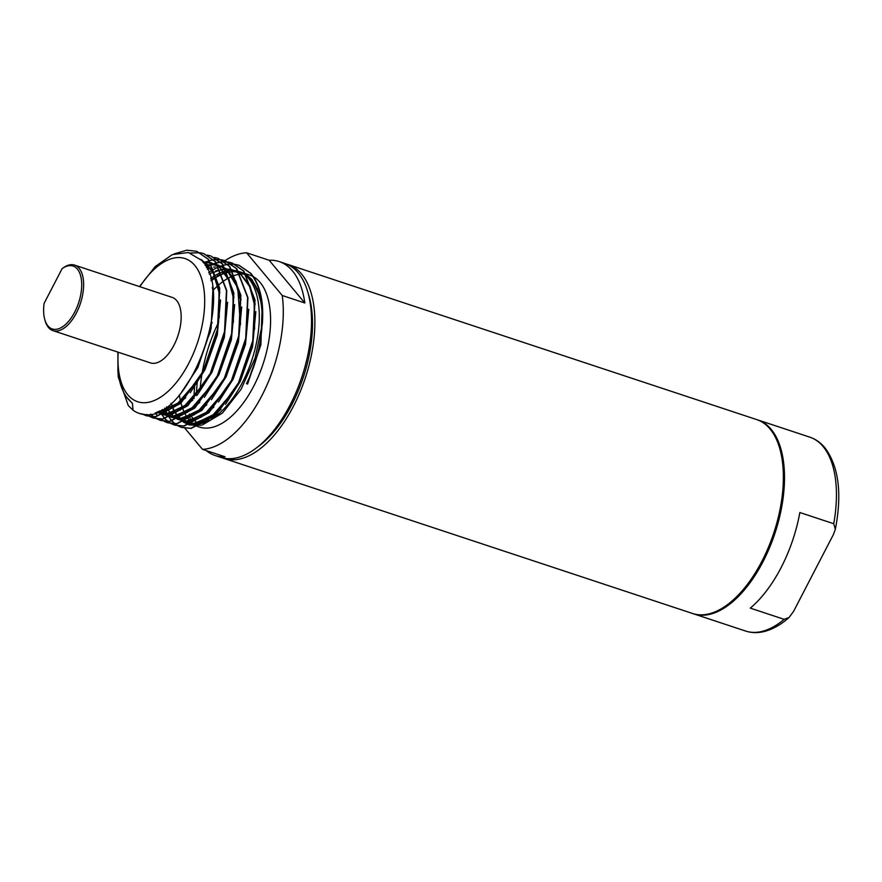 <?xml version="1.0" encoding="UTF-8"?>
<svg xmlns="http://www.w3.org/2000/svg" width="882" height="882" viewBox="0 0 882 882"><rect width="100%" height="100%" fill="white"/><g stroke="black" fill="none" stroke-linecap="round" stroke-linejoin="round"><path stroke-width="1.32" d="M269.175 260.267L304.819 302.978A102.125 51.829 -71.7 0 0 292.515 270.972A102.125 51.829 -71.7 0 0 279.208 261.59A102.125 51.829 -71.7 0 0 269.175 260.267L246.596 252.792L282.24 295.503A102.125 51.829 108.3 0 1 261.833 395.753A102.125 51.829 108.3 0 1 202.496 449.346L184.9 428.244M304.819 302.978L282.24 295.503M224.998 260.653A102.125 51.829 108.3 0 1 246.596 252.792M189.112 419.865A80.041 40.627 -71.7 0 0 192.882 423.525M193.081 423.68A80.041 40.627 -71.7 0 0 194.029 424.374M198.373 426.712L199.409 427.053A80.041 40.627 -71.7 0 0 258.845 375.236A80.041 40.627 -71.7 0 0 260.124 282.427A80.041 40.627 -71.7 0 0 253.388 276.716M252.991 276.496A80.041 40.627 -71.7 0 0 249.694 275.074L245.957 273.839M245.461 274.148A80.041 40.627 -71.7 0 0 244.865 274.093M243.641 274.026A80.041 40.627 -71.7 0 0 241.029 274.093M240.334 274.159A80.041 40.627 -71.7 0 0 237.126 274.71M236.563 274.842A80.041 40.627 -71.7 0 0 235.318 275.195M235.086 275.261A80.041 40.627 -71.7 0 0 232.925 276.011M232.385 276.231A80.041 40.627 -71.7 0 0 230.103 277.246M229.86 277.356A80.041 40.627 -71.7 0 0 228.438 278.084M227.887 278.392A80.041 40.627 -71.7 0 0 224.756 280.3M224.502 280.465A80.041 40.627 -71.7 0 0 219.144 284.544M217.876 285.658A80.041 40.627 -71.7 0 0 212.849 290.586M179.366 394.86A80.041 40.627 -71.7 0 0 180.909 402.798M180.997 403.118A80.041 40.627 -71.7 0 0 183.07 409.48M183.18 409.744A80.041 40.627 -71.7 0 0 185.738 415.036M185.87 415.257A80.041 40.627 -71.7 0 0 188.946 419.678M206.212 450.57A102.125 51.829 -71.7 0 0 215.043 455.487A102.125 51.829 -71.7 0 0 225.075 456.81L202.496 449.346M279.208 261.59L284.853 263.453A102.125 51.829 108.3 0 1 298.16 272.836A102.125 51.829 108.3 0 1 296.528 391.244A102.125 51.829 108.3 0 1 220.687 457.361L215.043 455.487M194.029 398.598A102.125 51.829 108.3 0 1 194.613 386.614M211.085 324.83A102.125 51.829 108.3 0 1 212.143 322.514M192.386 417.638L189.432 414.099A102.125 51.829 -71.7 0 0 190.225 418.961M190.269 419.226A102.125 51.829 -71.7 0 0 190.766 421.662M180.093 418.509A80.041 40.627 -71.7 0 0 184.503 421.728M184.746 421.861A80.041 40.627 -71.7 0 0 188.12 423.327A80.041 40.627 -71.7 0 0 191.416 424.121M191.835 424.187A80.041 40.627 -71.7 0 0 209.343 420.317M211.107 419.325A80.041 40.627 -71.7 0 0 254.402 351.521A80.041 40.627 -71.7 0 0 248.878 278.745M246.662 274.897L252.186 279.803L261.359 299.66M262.252 304.246L260.874 344.84L247.588 384.045L246.464 383.67C265.041 347.398 267.985 297.256 251.05 279.429L247.169 275.702M211.151 280.685L215.462 277.598M216.024 277.235L217.027 276.606M217.27 276.463L220.224 274.853M220.776 274.589L222.374 273.861M222.606 273.762L227.611 272.075M227.843 272.009L228.835 271.788M229.408 271.678L227.754 271.843M233.278 271.226L235.67 271.248M236.596 271.325L238.746 271.634M239.033 271.7L239.86 271.888M240.83 272.152L246.243 274.622M197.855 424.198L196.179 422.191M196.025 421.993L192.552 417.836M196.432 395.643A97.979 49.734 108.3 0 1 197.27 382.49M208.604 336.24A97.979 49.734 108.3 0 1 210.478 331.566M173.6 409.744L176.113 414.297M176.246 414.507L179.41 418.564M179.575 418.741L183.489 422.103M183.699 422.246L189.156 424.892M189.487 424.992L201.316 425.234M202.353 424.981L222.407 413.085L241.073 389.315L255.163 357.872L262.307 324.223C263.707 301.853 259.793 284.886 250.565 273.31L239.011 265.295L235.549 264.435M246.497 383.56L247.588 384.045M117.813 369.326L118.287 377.088L128.276 405.577L133.006 410.163L132.465 403.427L127.923 398.862C122.532 392.27 119.213 382.953 117.968 370.936L117.89 352.116M142.917 414.297L146.191 415.698L155.563 416.657L180.446 403.239L203.169 371.223L217.49 329.129L219.398 288.182L208.24 259.297L196.675 251.282L186.83 250.179L174.272 253.862M149.973 416.635L153.236 418.035L162.619 418.983L187.502 405.577L210.225 373.56L224.546 331.467L226.454 290.52L215.285 261.634L203.731 253.619L200.28 252.759M200.115 252.737L190.435 253.013M146.699 414.507L149.819 416.558M157.029 418.972L160.292 420.372L169.675 421.32L194.558 407.914L217.281 375.897L231.602 333.804L233.51 292.846L222.341 263.972L210.787 255.956L207.336 255.096M150.723 414.055L153.666 416.778M153.81 416.888L156.875 418.884M164.085 421.298L167.348 422.698L176.731 423.658L201.614 410.251L224.337 378.235L238.658 336.13L240.565 295.183L229.397 266.309L217.843 258.283L214.392 257.434M171.13 423.636L174.404 425.036L183.776 425.995L208.67 412.578L231.393 380.561L245.703 338.468L247.621 297.521L236.453 268.635L224.899 260.62L221.448 259.76M163.556 417.252L164.78 418.674M164.912 418.818L167.778 421.442M167.911 421.552L170.987 423.558M178.186 425.973L181.46 427.373L190.832 428.321L215.726 414.915L238.449 382.898L252.759 340.805L254.678 299.858L243.509 270.972L231.955 262.957L228.493 262.097M228.328 262.075L224.701 261.756M224.524 261.756L220.709 261.998M220.533 262.02L216.52 262.858M216.333 262.913L213.94 263.674M213.521 263.828L212.419 264.247M211.371 264.688L209.199 265.702M208.725 265.945L206.322 267.268M170.612 419.589L171.836 421.012M171.968 421.144L174.834 423.779M174.967 423.889L178.043 425.896M235.384 264.402L231.757 264.093M231.58 264.093L227.765 264.335M227.589 264.357L223.576 265.195M223.389 265.239L219.475 266.585M218.427 267.026L214.502 268.966M214.293 269.087L212.496 270.135M211.989 270.443L208.747 272.648M248.217 277.973A80.041 40.627 -71.7 0 0 238.912 271.524M238.405 271.347L238.592 271.402A80.041 40.627 -71.7 0 0 238.405 271.347A80.041 40.627 -71.7 0 0 234.546 270.465M233.3 270.333A80.041 40.627 -71.7 0 0 232.605 270.3M231.172 270.278A80.041 40.627 -71.7 0 0 227.159 270.697M226.928 270.741A80.041 40.627 -71.7 0 0 221.944 272.163M221.713 272.251A80.041 40.627 -71.7 0 0 216.696 274.6M216.454 274.743A80.041 40.627 -71.7 0 0 215.274 275.427M214.712 275.768A80.041 40.627 -71.7 0 0 210.633 278.58M246.695 275.327L240.257 271.954M239.165 265.35L250.885 273.409C256.805 280.619 260.532 290.277 262.064 302.383A85.973 43.637 108.3 0 1 262.307 324.223M172.023 420.979L169.399 417.638M169.278 417.473L168.528 416.315M168.297 415.929L166.896 413.404M166.786 413.184L164.614 408.112M228.647 262.175L232.264 263.057L243.829 271.083L254.997 299.957L253.079 340.904L238.768 383.008L216.046 415.025L191.151 428.432L181.78 427.472L178.362 425.995M178.208 425.918L175.143 423.878M175.011 423.768L172.155 421.111M163.876 417.362L162.343 415.312M162.222 415.135L161.472 413.978M161.241 413.592L160.326 411.993M160.094 411.552L159.763 410.913M206.443 267.489L208.891 266.132M209.365 265.89L212.022 264.655L208.075 265.063M212.22 264.567L213.808 263.939M214.227 263.784L216.454 263.068M216.641 263.012L220.665 262.152M220.853 262.13L224.667 261.855M224.844 261.855L228.482 262.152M221.591 259.837L225.219 260.73L236.773 268.745L247.941 297.62L246.023 338.578L231.712 380.671L208.99 412.688L184.095 426.094L174.724 425.146L171.306 423.658M171.152 423.581L168.098 421.552M167.955 421.442L165.099 418.785M156.82 415.025L155.199 412.853M203.632 262.902L204.922 262.329M205.914 261.932L209.398 260.73M209.585 260.675L213.609 259.815M213.797 259.793L217.611 259.529M217.788 259.529L221.426 259.815M217.997 258.338L229.717 266.408L240.885 295.294L238.967 336.24L224.656 378.334L201.934 410.351L177.039 423.757L167.668 422.809L164.25 421.331M164.096 421.243L161.042 419.215M210.941 256.012L222.661 264.071L233.829 292.956L231.911 333.903L217.6 375.997L194.878 408.013L169.983 421.431L160.612 420.471L157.194 418.994M157.04 418.906L153.986 416.877M203.885 253.674L215.605 261.745L226.773 290.619L224.855 331.566L210.544 373.67L187.822 405.687L162.927 419.093L153.556 418.134L150.138 416.657M149.984 416.58L146.864 414.496M196.829 251.337L208.549 259.407L219.717 288.282L217.799 329.24L203.488 371.333L180.766 403.35L155.871 416.756L146.5 415.808L143.082 414.32M139.499 286.584L155.287 266.485L172.321 254.622L188.406 252.506L201.581 260.333C236.74 293.838 187.987 422.324 144.494 414.485L139.378 413.449M200.06 390.726A97.979 49.734 108.3 0 1 201.912 374.398M202.077 373.362A97.979 49.734 108.3 0 1 218.714 321.963M308.248 293.651A97.979 49.734 108.3 0 1 257.478 447.075M133.006 410.163A85.973 43.637 -71.7 0 0 139.312 413.426A85.973 43.637 -71.7 0 0 144.494 414.485M118.188 352.216A75.4 38.268 -71.7 0 0 127.813 394.805A75.4 38.268 -71.7 0 0 188.858 363.141A75.4 38.268 -71.7 0 0 194.845 265.493A75.4 38.268 -71.7 0 0 139.863 286.705M286.529 264.071A102.125 51.829 108.3 0 1 288.238 264.578A102.125 51.829 108.3 0 1 301.545 273.96A102.125 51.829 108.3 0 1 299.913 392.369A102.125 51.829 108.3 0 1 224.072 458.475A102.125 51.829 108.3 0 1 222.407 457.857M74.628 265.118L172.166 297.399A34.497 17.508 108.3 0 1 176.665 300.564A34.497 17.508 108.3 0 1 176.113 340.573A34.497 17.508 108.3 0 1 150.491 362.899L52.953 330.629A34.497 17.508 108.3 0 1 48.466 327.465A34.497 17.508 108.3 0 1 45.247 321.103L44.861 319.802A33.119 16.813 -71.7 0 0 47.948 325.91A33.119 16.813 -71.7 0 0 74.761 311.996A33.119 16.813 -71.7 0 0 77.384 269.098A33.119 16.813 -71.7 0 0 62.093 268.679L64.188 267.18A34.497 17.508 108.3 0 1 74.628 265.118A34.497 17.508 108.3 0 1 79.126 268.293A34.497 17.508 108.3 0 1 78.575 308.292A34.497 17.508 108.3 0 1 52.953 330.629M288.238 264.578L756.723 419.589A102.125 51.829 108.3 0 1 770.03 428.972A102.125 51.829 108.3 0 1 768.398 547.38A102.125 51.829 108.3 0 1 692.557 613.486L224.072 458.475M62.093 268.679L44.1 303.386A33.119 16.813 -71.7 0 0 44.861 319.802M779.743 448.442A100.746 51.134 108.3 0 1 728.245 604.06M757.285 419.777A102.125 51.829 108.3 0 1 757.847 419.953A102.125 51.829 108.3 0 1 771.166 429.347A102.125 51.829 108.3 0 1 769.523 547.755A102.125 51.829 108.3 0 1 693.693 613.861A102.125 51.829 108.3 0 1 693.131 613.674M833.722 523.721L799.853 512.519A102.125 51.829 108.3 0 1 750.295 608.128L784.153 619.329L789.048 617.499L793.524 611.48L833.391 534.569L835.342 529.321L833.722 523.721A102.125 51.829 -71.7 0 0 823.093 446.524A102.125 51.829 -71.7 0 0 809.775 437.141L757.847 419.953M132.465 403.427L126.402 396.867M212.353 287.278L212.838 290.498L211.118 328.457L197.888 367.485L181.306 392.556M200.666 259.352L213.323 271.524L219.872 292.67M220.544 299.946L217.259 335.127L204.944 369.812L190.236 392.711M185.716 397.738L172.96 407.826L160.91 411.938L157.349 412.026M201.25 259.97L202.199 260.091M227.6 302.283L224.315 337.464L212 372.149L197.292 395.048M192.772 400.075L180.016 410.163L167.966 414.275L164.769 414.375M164.261 414.353L156.665 412.302M203.191 262.307L210.809 262.715M211.107 262.781L218.56 266.121M219.001 266.441L228.813 278.855L233.984 297.344M234.656 304.61L231.371 339.802L219.056 374.486L204.348 397.385M199.828 402.401L187.072 412.5L175.022 416.613L171.825 416.712M171.317 416.69L163.909 414.727M163.655 414.606L158.936 411.321M205.385 265.581L211.945 264.523M212.187 264.512L217.865 265.052M218.163 265.118L225.616 268.459M226.057 268.778L235.869 281.193L241.04 299.682M241.712 306.947L238.427 342.139L226.112 376.823L211.404 399.711M206.873 404.739L194.128 414.838L182.078 418.939L178.881 419.049M178.373 419.016L170.965 417.065M170.711 416.932L166.125 413.768M165.937 413.603L162.354 409.513M248.768 309.284L245.483 344.465L233.168 379.15L218.46 402.049M213.929 407.076L201.184 417.164L189.134 421.276L185.937 421.387M185.429 421.353L178.021 419.402M177.767 419.27L173.181 416.106M170.932 413.79L169.509 411.982M215.616 271.601L218.306 270.609M220.897 269.892L222.562 269.561M226.299 269.186L231.977 269.716M232.264 269.782L239.717 273.133M240.169 273.442L249.981 285.867L255.152 304.345M255.824 311.622L252.539 346.802L240.224 381.487L225.516 404.386M220.985 409.413L208.24 419.501L196.19 423.614L192.993 423.713M192.485 423.691L185.077 421.739M184.812 421.607L180.237 418.443M180.049 418.266L176.565 414.32M176.411 414.121L173.578 409.336M173.456 409.094L171.097 403.173L173.489 409.072M217.082 276.783L211.184 280.818L217.071 276.75M222.451 274.082L217.325 276.639L222.44 274.037M222.672 273.938L227.721 272.284M227.953 272.229L233.113 271.524M233.355 271.513L239.033 272.053M239.32 272.119L242.12 272.99M247.842 276.242L257.235 288.623L262.208 306.682M262.66 310.828L260.003 347.276L247.28 383.824M200.853 259.54L212.893 271.91L219.111 292.57L219.287 317.685M158.231 411.64L176.29 404.926L199.277 378.477L179.994 402.071L160.127 411.685L157.867 411.806M165.684 413.978L183.467 407.175L206.333 380.815L187.05 404.408L167.183 414.011L165.331 414.132M164.769 414.132L156.533 412.357M202.959 261.998L204.392 261.921M205.076 261.91L210.754 262.638M211.052 262.715L218.901 266.695M219.386 267.081L228.438 279.473L233.223 297.245L233.399 322.36L232.936 295.305L228.394 279.451L219.585 267.422M172.74 416.304L190.589 409.457L213.389 383.152L194.106 406.745L174.239 416.348L172.387 416.469M171.825 416.469L163.787 414.783M163.512 414.661L158.617 411.464M205.142 265.184L208.13 264.556M212.033 264.247L217.81 264.964M218.108 265.052L225.957 269.021M226.442 269.407L235.494 281.81L240.279 299.582L240.455 324.697M179.796 418.641L197.568 411.85L220.445 385.478L201.162 409.083L181.295 418.685L179.443 418.796M178.881 418.807L170.843 417.109M166.378 414.386L165.805 413.912M207.292 269.208L210.952 267.863M213.653 267.169L215.186 266.893M219.089 266.585L221.922 266.75M186.852 420.979L204.822 414.044L227.49 387.837L208.218 411.409L188.351 421.023L186.499 421.133M185.937 421.144L177.899 419.446M177.624 419.325L172.861 416.249M170.072 413.449L169.09 412.225M209.288 274.126L212.981 272.163M215.417 271.105L218.008 270.201M220.709 269.506L225.891 268.911M226.145 268.911L231.922 269.638M232.22 269.716L240.069 273.696M240.543 274.082L249.606 286.474L254.391 304.246L254.567 329.361L254.137 302.515L249.518 286.374L240.753 274.434M193.908 423.316L211.636 416.547L234.557 390.153L215.274 413.746L195.407 423.349L193.555 423.47M192.993 423.47L184.955 421.783M184.68 421.662L179.917 418.586M179.73 418.421L176.146 414.562M174.801 412.622L173.104 409.678M211.007 280.068L215.274 277.113M217.137 276L220.037 274.5M222.473 273.442L227.523 271.888M233.3 271.248L238.978 271.976M239.276 272.053L242.572 273.255M693.693 613.861L745.621 631.049A102.125 51.829 -71.7 0 0 784.153 619.329M188.12 423.327L190.997 424.275M191.317 424.385L198.053 426.612M241.392 272.329L245.648 273.74M238.912 271.513L240.268 271.954M244.138 274.28L239.529 272.428M239.231 272.351L237.567 271.998M236.993 271.899L233.443 271.667M233.168 271.667L227.997 272.317M227.754 272.373L222.694 273.982M173.611 409.314L175.033 411.905M175.353 412.412L176.477 414.077M176.632 414.286L180.182 418.211M180.369 418.377L185.099 421.497M185.363 421.618L193.345 423.316M240.268 274.048L232.473 270.09M232.175 270.013L226.387 269.33M226.112 269.341L222.187 269.727M222.066 269.749L220.941 269.98M220.698 270.035L217.854 270.829M217.788 270.851L215.638 271.656M215.395 271.744L213.312 272.692M166.489 406.822L169.421 411.74M169.576 411.949L173.126 415.874M173.313 416.039L178.043 419.159M178.307 419.281L186.289 420.979M162.42 409.48L166.07 413.537M167.029 414.353L170.987 416.822M171.251 416.954L179.233 418.652M240.444 324.719L237.743 287.83L226.641 269.76M226.167 269.374L218.361 265.427M218.063 265.35L212.275 264.666M207.954 265.085L205.429 265.658M159.069 411.255L162.641 413.823M164.195 414.617L172.177 416.315M219.111 267.048L211.305 263.09M211.007 263.012L203.279 262.428M156.952 412.192L165.121 413.978M219.276 317.729L218.923 291.292L214.348 274.941L206.443 263.597L201.283 260.003M789.048 617.499C780.449 625.118 771.728 629.891 762.853 631.821C756.844 633.089 751.1 632.824 745.621 631.049M809.775 437.141C815.607 439.104 820.635 442.632 824.879 447.725C838.749 466.346 842.244 493.545 835.342 529.321"/></g></svg>

